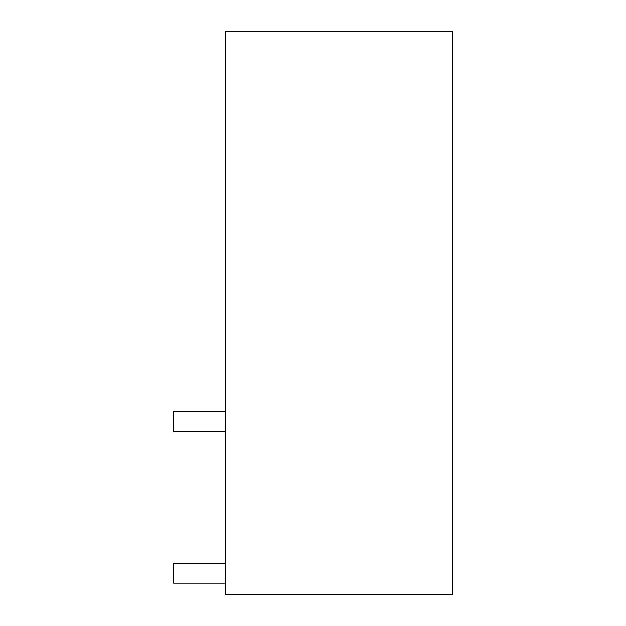 <?xml version="1.0" encoding="UTF-8"?>
<svg xmlns="http://www.w3.org/2000/svg" width="626" height="626" viewBox="0 0 626 626"><rect width="100%" height="100%" fill="white"/><g stroke="black" fill="none" stroke-linecap="round" stroke-linejoin="round"><path stroke-width="0.94" d="M452.355 31.3L452.355 594.7L225.407 594.7L225.407 31.3L452.355 31.3M225.407 411.548L173.645 411.548L173.645 431.455L225.407 431.455M225.407 563.243L173.645 563.243L173.645 583.15L225.407 583.15"/></g></svg>
